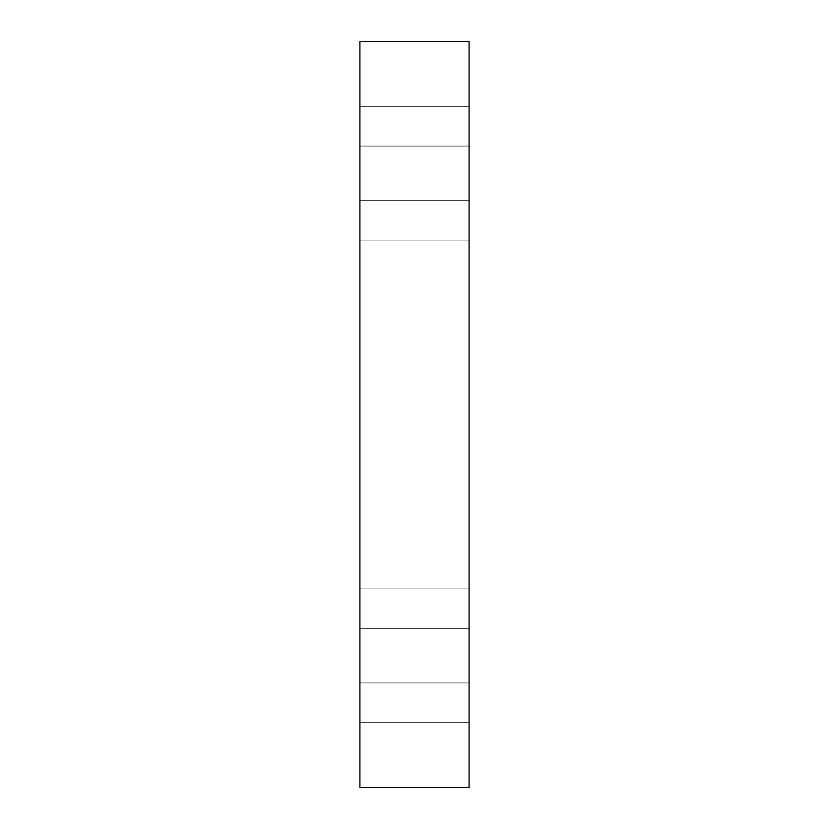 <?xml version="1.0" encoding="UTF-8"?>
<svg xmlns="http://www.w3.org/2000/svg" width="829" height="829" viewBox="0 0 829 829"><rect width="100%" height="100%" fill="white"/><g stroke="black" fill="none" stroke-linecap="round" stroke-linejoin="round"><path stroke-width="0.62" stroke-dasharray="4.14 3.11" d="M359.91 200.68L359.91 230.255C359.91 242.824 359.91 242.824 359.91 230.255L359.91 200.68L359.91 230.255C359.91 242.824 359.91 242.824 359.91 230.255L359.91 200.68L469.09 200.68L469.09 230.255C469.09 242.824 469.09 242.824 469.09 230.255L469.09 200.68L469.09 230.255C469.09 242.824 469.09 242.824 469.09 230.255L469.09 200.68L359.91 200.68L359.91 230.255C359.91 242.824 359.91 242.824 359.91 230.255L359.91 200.68L469.09 200.68L469.09 230.255C469.09 242.824 469.09 242.824 469.09 230.255L469.09 200.68L469.09 230.255C469.09 242.824 469.09 242.824 469.09 230.255L469.09 200.68L359.91 200.68L359.91 230.255C359.91 242.824 359.91 242.824 359.91 230.255L359.91 200.68L359.91 230.255C359.91 242.824 359.91 242.824 359.91 230.255L359.91 200.68M359.91 106.661L359.91 136.225C359.91 148.805 359.91 148.805 359.91 136.225L359.91 106.661L359.91 136.225C359.91 148.805 359.91 148.805 359.91 136.225L359.91 106.661L469.09 106.661L469.09 136.225C469.09 148.805 469.09 148.805 469.09 136.225L469.09 106.661L469.09 136.225C469.09 148.805 469.09 148.805 469.09 136.225L469.09 106.661L359.91 106.661L359.91 136.225C359.91 148.805 359.91 148.805 359.91 136.225L359.91 106.661L469.09 106.661L469.09 136.225C469.09 148.805 469.09 148.805 469.09 136.225L469.09 106.661L469.09 136.225C469.09 148.805 469.09 148.805 469.09 136.225L469.09 106.661L359.91 106.661L359.91 136.225C359.91 148.805 359.91 148.805 359.91 136.225L359.91 106.661L359.91 136.225C359.91 148.805 359.91 148.805 359.91 136.225L359.91 106.661M359.91 588.891L359.91 618.465C359.91 631.045 359.91 631.045 359.91 618.465L359.91 588.891L469.09 588.891L469.09 618.465C469.09 631.045 469.09 631.045 469.09 618.465L469.09 588.891L469.09 618.465C469.09 631.045 469.09 631.045 469.09 618.465L469.09 588.891L359.91 588.891L359.91 618.465C359.91 631.045 359.91 631.045 359.91 618.465L359.91 588.891L359.91 618.465C359.91 631.045 359.91 631.045 359.91 618.465L359.91 588.891L469.09 588.891L469.09 618.465C469.09 631.045 469.09 631.045 469.09 618.465L469.09 588.891L469.09 618.465C469.09 631.045 469.09 631.045 469.09 618.465L469.09 588.891L359.91 588.891L359.91 618.465C359.91 631.045 359.91 631.045 359.91 618.465L359.91 588.891L359.91 618.465C359.91 631.045 359.91 631.045 359.91 618.465L359.91 588.891M359.91 682.909L359.91 712.484C359.91 725.064 359.91 725.064 359.91 712.484L359.91 682.909L469.09 682.909L469.09 712.484C469.09 725.064 469.09 725.064 469.09 712.484L469.09 682.909L469.09 712.484C469.09 725.064 469.09 725.064 469.09 712.484L469.09 682.909L359.91 682.909L359.91 712.484C359.91 725.064 359.91 725.064 359.91 712.484L359.91 682.909L359.91 712.484C359.91 725.064 359.91 725.064 359.91 712.484L359.91 682.909L469.09 682.909L469.09 712.484C469.09 725.064 469.09 725.064 469.09 712.484L469.09 682.909L469.09 712.484C469.09 725.064 469.09 725.064 469.09 712.484L469.09 682.909L359.91 682.909L359.91 712.484C359.91 725.064 359.91 725.064 359.91 712.484L359.91 682.909L359.91 712.484C359.91 725.064 359.91 725.064 359.91 712.484L359.91 682.909M359.91 787.55L469.09 787.55L359.91 787.55L359.91 41.45L359.91 787.55M469.09 41.45L359.91 41.45L469.09 41.45L469.09 787.55L469.09 41.45M469.09 588.891L469.09 618.465C469.09 631.045 469.09 631.045 469.09 618.465L469.09 588.891L469.09 618.465C469.09 631.045 469.09 631.045 469.09 618.465L469.09 588.891M469.09 682.909L469.09 712.484C469.09 725.064 469.09 725.064 469.09 712.484L469.09 682.909L469.09 712.484C469.09 725.064 469.09 725.064 469.09 712.484L469.09 682.909M469.09 200.68L469.09 230.255C469.09 242.824 469.09 242.824 469.09 230.255L469.09 200.68L469.09 230.255C469.09 242.824 469.09 242.824 469.09 230.255L469.09 200.68M469.09 106.661L469.09 136.225C469.09 148.805 469.09 148.805 469.09 136.225L469.09 106.661L469.09 136.225C469.09 148.805 469.09 148.805 469.09 136.225L469.09 106.661M359.91 240.109L469.09 240.109L359.91 240.109M359.91 146.091L469.09 146.091L359.91 146.091M359.91 628.32L469.09 628.32L359.91 628.32M359.91 722.339L469.09 722.339L359.91 722.339"/><path stroke-width="1.24" d="M359.91 106.661L359.91 136.225C359.91 148.805 359.91 148.805 359.91 136.225L359.91 106.661M359.91 200.68L359.91 230.255C359.91 242.824 359.91 242.824 359.91 230.255L359.91 200.68M359.91 588.891L359.91 618.465C359.91 631.045 359.91 631.045 359.91 618.465L359.91 588.891M359.91 682.909L359.91 712.484C359.91 725.064 359.91 725.064 359.91 712.484L359.91 682.909M469.09 787.55L359.91 787.55L469.09 787.55L469.09 41.45L359.91 41.45L469.09 41.45L469.09 787.55M359.91 41.45L359.91 787.55L359.91 41.45"/></g></svg>

